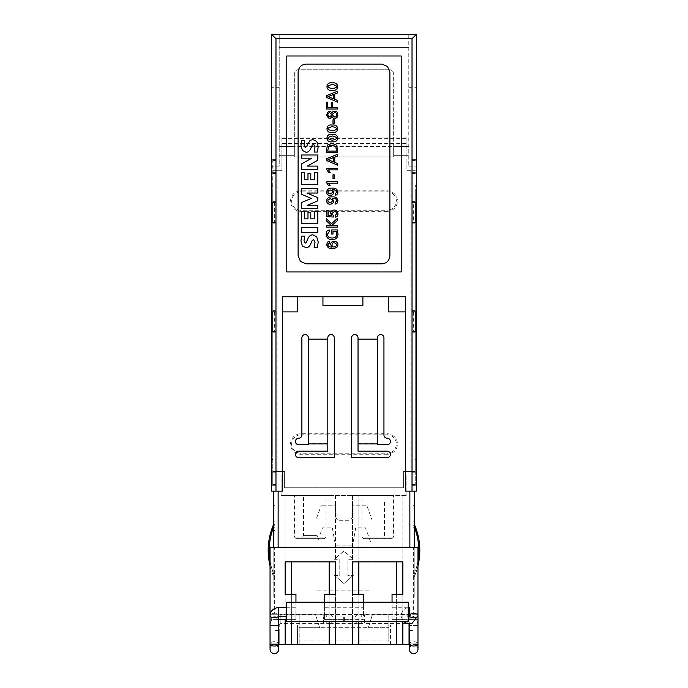 <?xml version="1.0" encoding="UTF-8"?>
<svg xmlns="http://www.w3.org/2000/svg" width="688" height="688" viewBox="0 0 688 688"><rect width="100%" height="100%" fill="white"/><g stroke="black" fill="none" stroke-linecap="round" stroke-linejoin="round"><path stroke-width="0.52" stroke-dasharray="3.44 2.58" d="M417.96 615.459L417.96 644.458L408.784 644.458L408.784 625.022L408.784 644.458L372.07 644.458L372.07 625.022L408.784 625.022L390.431 625.022L390.431 644.458L279.216 644.458L279.216 625.022L297.569 625.022L297.569 644.458L297.569 625.022L299.194 625.022L299.194 614.229L315.414 614.229L319.705 627.723L368.295 627.723L372.586 614.229L388.806 614.229L388.806 627.723L368.295 627.723L372.586 614.229L388.806 614.229L388.806 640.141L372.07 640.141L372.07 625.022L390.431 625.022L390.431 644.458L372.07 644.458L372.07 640.141L299.194 640.141L299.194 625.022L315.93 625.022L315.93 644.458L315.93 625.022L279.216 625.022L279.216 640.141L274.899 640.141L274.899 630.423L279.216 630.423L279.216 644.458L270.04 644.458L278.683 644.458L278.683 643.882L270.049 643.882A4.317 2.159 180 0 1 274.082 641.723A4.317 2.159 180 0 1 278.649 643.598M299.194 640.141L299.194 644.458L388.806 644.458L388.806 627.723L299.194 627.723L299.194 614.229L315.414 614.229L319.705 627.723L299.194 627.723L299.194 644.458L388.806 644.458L388.806 640.141M274.357 614.229L315.93 614.229L270.04 614.229L274.357 614.229L274.357 547.287L315.93 547.287L273.815 547.287L273.815 491.137L282.45 491.137L282.45 296.777L388.273 296.777L388.273 311.896L405.55 311.896L405.55 491.137L414.185 491.137L414.185 547.287L417.96 547.287L413.643 547.287L413.643 614.229L372.07 614.229L417.96 614.229L417.96 547.287L417.96 596.952L414.185 596.952L414.185 547.287L414.185 596.952L417.96 596.952L417.96 582.917L414.185 582.917M413.643 614.229L417.96 614.229L417.96 644.458L409.334 644.458L409.334 625.53L417.977 625.53C417.332 618.968 413.737 615.373 407.176 614.728L358.603 614.728C353.46 614.47 353.46 623.629 358.603 623.371L329.414 623.371C334.566 623.629 334.566 614.47 329.414 614.728L358.603 614.728C363.35 613.197 363.35 624.902 358.603 623.371L364.597 623.371L364.597 614.728L364.597 623.371L407.176 623.371L407.176 614.728L407.176 623.371L409.334 625.53L417.977 625.53L417.977 643.882L409.334 643.882A4.317 2.159 180 0 1 413.66 641.723A4.317 2.159 180 0 1 417.977 643.882L417.977 649.283A4.317 4.317 90 0 0 413.66 644.966A4.317 4.317 90 0 0 409.334 649.274A4.317 4.317 -90 0 0 413.651 653.6A4.317 4.317 -90 0 0 417.977 649.283A4.317 4.317 -90 0 0 411.269 645.679M315.93 614.229L315.93 520.008L321.322 505.173L315.93 520.008L315.93 614.229M274.357 547.287L270.04 547.287L270.04 596.952L273.815 596.952L273.815 547.287L270.04 547.287L270.04 644.458M270.04 582.917L270.04 596.952L273.815 596.952L273.815 547.287L270.04 547.287L270.04 582.917L273.815 582.917M270.04 565.906A64.784 64.784 0 0 0 273.815 576.914L273.815 582.315L273.815 576.914A64.784 64.784 0 0 1 273.815 524.007L273.815 511.046L274.899 511.046L273.815 511.046L273.815 579.072L273.815 527.232L274.899 527.232L274.899 582.315L274.899 505.654L273.815 505.654L274.899 505.654L274.899 524.007A64.784 64.784 0 0 0 274.899 576.914L274.899 579.072L274.899 576.914A64.784 64.784 0 0 1 270.04 560.539M273.815 524.007L273.815 527.232M273.815 579.072L273.815 582.315L273.815 579.072L274.899 579.072L273.815 579.072M275.974 472.776L271.657 472.776L271.657 485.737L275.974 485.737L275.974 311.896L271.657 311.896L275.974 311.896L275.974 159.65L275.974 485.737L271.657 485.737L271.657 474.944L281.108 474.944L271.657 474.944L271.657 491.137L275.974 491.137L275.974 547.287L275.974 491.137L273.815 491.137M273.815 526.569A64.784 64.784 0 0 1 274.899 524.007L274.899 521.848L273.815 521.848L274.899 521.848L274.899 527.232M273.815 547.287L417.96 547.287L417.96 582.917M412.026 472.776L416.343 472.776L416.343 311.896L412.026 311.896L416.343 311.896L416.343 222.276L412.026 222.276L412.026 485.737L412.026 474.944L416.343 474.944L416.343 491.137L414.185 491.137M271.657 87.307L271.657 34.4L279.216 34.4L279.216 166.126L271.657 166.126L271.657 87.307L279.216 87.307L279.216 34.4L408.784 34.4L408.784 146.501L393.665 146.501L393.665 156.95L294.335 156.95L294.335 146.501L279.216 146.501L294.335 146.501L294.335 156.95L393.665 156.95L294.335 156.95L294.335 146.501L294.335 155.669L279.216 155.669L294.335 155.669L294.335 156.95L393.665 156.95L393.665 146.501L393.665 156.95L393.665 155.669L408.784 155.669L406.083 155.669L406.083 170.297L406.083 137.11L281.917 137.11L281.917 170.297L272.74 170.297L272.74 471.547L275.974 471.547L275.974 484.507L275.974 471.547L284.617 471.547L284.617 487.749L403.383 487.749L403.383 471.547L412.026 471.547L412.026 484.507L412.026 471.547L412.026 474.944L406.892 474.944L416.343 474.944L416.343 485.737L416.343 472.776M415.26 331.332L415.26 471.547L412.026 471.547L412.026 159.65L416.343 159.65L416.343 202.84L412.026 202.84L416.343 202.84L416.343 222.276L413.643 222.276L413.643 202.84M416.343 202.84L412.026 202.84L412.026 159.65L416.343 159.65L416.343 166.126L416.343 34.4L408.784 34.4L408.784 166.126L408.784 146.501L393.665 146.501L393.665 155.669L406.083 155.669L406.083 146.501L281.917 146.501L281.917 137.11M410.942 170.297L406.083 170.297L415.26 170.297L410.942 170.297L410.942 471.547L415.26 471.547L415.26 202.84M272.74 331.332L272.74 484.507L275.974 484.507L272.74 484.507L272.74 471.547L284.617 471.547L284.617 487.749L403.383 487.749L403.383 471.547L410.942 471.547M387.189 454.269L300.811 454.269A10.26 10.26 0 0 1 290.551 444.018A10.26 10.26 0 0 1 300.811 433.758L387.189 433.758A10.26 10.26 0 0 1 397.449 444.018A10.26 10.26 0 0 1 387.189 454.269L387.189 453.194L300.811 453.194A9.176 9.176 0 0 1 291.635 444.018A9.176 9.176 0 0 1 300.811 434.842L300.811 433.758M387.189 211.328L300.811 211.328A10.26 10.26 0 0 1 290.551 201.068A10.26 10.26 0 0 1 300.811 190.817L387.189 190.817A10.26 10.26 0 0 1 397.449 201.068A10.26 10.26 0 0 1 387.189 211.328L387.189 210.253L300.811 210.253L300.811 211.328M406.083 137.11L406.083 146.501L281.917 146.501L281.917 170.297L272.74 170.297L272.74 160.579L272.74 202.84M272.74 223.204L272.74 201.61L272.74 223.204L275.974 223.204L272.74 223.204M272.74 310.666L272.74 332.261L272.74 310.666L275.974 310.666L272.74 310.666M272.74 222.276L272.74 311.896M272.74 192.975L272.74 452.111L272.74 185.416L272.74 192.975L271.657 192.975L271.657 186.491L271.657 452.111L271.657 192.975L272.74 192.975M272.74 452.111L272.74 459.67L272.74 452.111L271.657 452.111L271.657 458.595L271.657 452.111L272.74 452.111M275.974 160.579L272.74 160.579L275.974 160.579M415.26 332.261L415.26 310.666L415.26 332.261L412.026 332.261L412.026 310.666L412.026 332.261L415.26 332.261M415.26 223.204L415.26 201.61L415.26 223.204L412.026 223.204L412.026 201.61L412.026 223.204L415.26 223.204M415.26 222.276L415.26 311.896M415.26 471.547L415.26 484.507L415.26 471.547L412.026 471.547M415.26 452.111L415.26 192.975L415.26 459.67L415.26 452.111L416.343 452.111L416.343 458.595L416.343 186.491L416.343 452.111L415.26 452.111M415.26 192.975L415.26 185.416L415.26 192.975L416.343 192.975L415.26 192.975M412.026 160.579L415.26 160.579L412.026 160.579M412.026 484.507L415.26 484.507L412.026 484.507M406.083 138.632L281.917 138.632M408.784 166.126L416.343 166.126L408.784 166.126M408.784 87.307L416.343 87.307M279.216 87.307L279.216 166.126L271.657 166.126L271.657 159.65L271.657 202.84L275.974 202.84L275.974 222.276L271.657 222.276L275.974 222.276L274.357 222.276L274.357 202.84L271.657 202.84L274.357 202.84M414.185 530.465L414.185 521.848L413.101 521.848L414.185 521.848L414.185 524.007L414.185 505.654L414.185 582.315L414.185 530.465L413.101 530.465L413.101 527.232L414.185 527.232M271.657 472.776L271.657 331.332L275.974 331.332L271.657 331.332L275.974 331.332L275.974 311.896L271.657 311.896L271.657 202.84M324.564 602.163L324.564 607.753L363.436 607.753L363.436 616.001L324.564 616.001L324.564 619.63L363.436 619.63L352.634 619.63L352.634 594.251L352.634 644.458M363.436 602.163L363.436 607.753M392.048 607.753L408.259 607.753L408.259 616.001L392.048 616.001L392.048 602.163M411.708 617.54L410.375 619.63L392.048 619.63L392.048 616.001M413.66 616.611L416.937 619.63L417.96 619.63L402.85 619.63L402.85 594.251L392.048 594.251L392.048 619.63L402.85 619.63L402.85 621.591M285.15 644.458L285.15 594.251L285.15 619.63L271.089 619.63C273.274 615.717 275.458 615.717 277.642 619.63L278.683 619.63M286.242 619.63L295.952 619.63L295.952 594.251L285.15 594.251M295.952 616.001L286.242 616.001L286.242 607.753L295.952 607.753L295.952 619.63L285.15 619.63M295.952 602.163L295.952 607.753M402.85 561.864L352.634 561.864M335.366 561.864L285.15 561.864M352.634 621.591L352.634 619.63L335.366 619.63L335.366 621.591M358.844 561.864L358.844 495.455L352.531 495.455L352.531 644.458L358.844 644.458L352.531 644.458L352.531 495.455L402.85 495.455L402.85 594.251M396.641 621.591L396.641 594.251M396.641 644.458L402.85 644.458L396.641 644.458L396.641 561.864M358.844 621.591L358.844 594.251M358.844 644.458L358.844 495.455L402.85 495.455L402.85 644.458M410.375 619.63L416.937 619.63M417.96 560.539A64.784 64.784 0 0 1 413.101 576.914A64.784 64.784 0 0 0 413.101 524.007L413.101 527.232M414.185 524.007A64.784 64.784 0 0 1 414.185 576.914A64.784 64.784 0 0 0 417.96 565.906M413.101 530.465L413.101 579.072L414.185 579.072L413.101 579.072L414.185 579.072L413.101 579.072L413.101 505.654L414.185 505.654L413.101 505.654L413.101 511.046L414.185 511.046L413.101 511.046L413.101 524.007A64.784 64.784 0 0 1 414.185 526.569M281.108 495.455L281.108 474.944L281.108 495.455L406.892 495.455L281.108 495.455M406.892 474.944L406.892 495.455L406.892 474.944M414.185 547.287L412.026 547.287L412.026 491.137L412.026 547.287L372.07 547.287L372.07 520.008L366.678 505.173L352.402 505.173L352.402 515.974A4.317 4.317 0 0 1 348.085 520.291L339.915 520.291A4.317 4.317 0 0 1 335.598 515.974L335.598 505.173L321.322 505.173L335.598 505.173L335.598 515.974A4.317 4.317 0 0 0 339.915 520.291L348.085 520.291A4.317 4.317 0 0 0 352.402 515.974L352.402 505.173L366.678 505.173L372.07 520.008L372.07 614.229L372.07 547.287L413.643 547.287M335.366 644.458L335.366 594.251L335.366 619.63L324.564 619.63L324.564 594.251L335.366 594.251M329.156 621.591L329.156 594.251M329.156 644.458L335.469 644.458L329.156 644.458L329.156 561.864M329.156 495.455L335.469 495.455L335.469 644.458L335.469 495.455L285.047 495.455L329.156 495.455M291.359 644.458L285.047 644.458L285.047 495.455L285.047 644.458L291.359 644.458L291.359 561.864M291.359 621.591L291.359 594.251M363.436 616.001L363.436 594.251L352.634 594.251M277.642 619.63L271.089 619.63M383.947 337.817A3.242 3.242 0 0 0 380.713 334.574A3.242 3.242 0 0 0 377.471 337.817L377.471 444.715L387.189 444.715A3.242 3.242 0 0 0 390.431 441.472A3.242 3.242 0 0 0 387.189 438.23A3.242 3.242 0 0 1 383.947 434.997L383.947 337.817M358.035 337.817L358.035 451.19L387.189 451.19A3.242 3.242 0 0 1 390.431 454.433A3.242 3.242 0 0 1 387.189 457.666L351.559 457.666L351.559 337.817A3.242 3.242 0 0 1 354.802 334.574A3.242 3.242 0 0 1 358.035 337.817M327.806 451.19L327.806 337.817A3.242 3.242 0 0 1 331.04 334.574A3.242 3.242 0 0 1 334.282 337.817L334.282 457.666L298.652 457.666A3.242 3.242 0 0 1 295.41 454.433A3.242 3.242 0 0 1 298.652 451.19L327.806 451.19M308.37 339.347L308.37 444.715L298.652 444.715A3.242 3.242 0 0 1 295.41 441.472A3.242 3.242 0 0 1 298.652 438.23A3.242 3.242 0 0 0 301.886 434.997L301.886 337.817A3.242 3.242 0 0 1 305.128 334.574A3.242 3.242 0 0 1 308.37 337.817L308.37 339.347L327.806 339.347M324.564 607.753L324.564 616.001M286.242 616.001L286.242 621.591M286.242 602.163L286.242 607.753M408.259 607.753L408.259 602.163M408.259 621.591L408.259 616.001M408.259 611.881L408.259 607.556L408.259 611.881M286.242 611.881L286.242 607.556L286.242 611.881M408.784 640.141L413.101 640.141L413.101 630.423L413.101 640.141L408.784 640.141L408.784 630.423L413.101 630.423L408.784 630.423M370.995 596.952L317.005 596.952L317.005 614.229L370.995 614.229L317.005 614.229L317.005 542.961L322.509 527.851L332.313 527.851L335.366 545.12L352.634 545.12L355.687 527.851L365.491 527.851L370.995 542.961L370.995 614.229L370.995 542.961L353.021 542.961L352.634 545.12L335.366 545.12L332.313 527.851L322.509 527.851L317.005 542.961L334.979 542.961M388.273 296.777L405.55 296.777L405.55 311.896M358.035 443.717L377.471 443.717M358.035 339.347L377.471 339.347M327.806 443.717L308.37 443.717M416.343 311.896L412.026 311.896L412.026 331.332L416.343 331.332M282.45 311.896L297.569 311.896L297.569 296.777M286.776 271.949L286.776 55.995L401.224 55.995L401.224 271.949L286.776 271.949M279.216 630.423L274.899 630.423L274.899 640.141L279.216 640.141M409.334 612.991L409.334 616.199L408.259 616.199M409.334 611.881L409.334 607.556L406.574 607.977L402.807 610.342L400.7 615.519L403.538 621.591M278.52 616.216A4.317 2.159 -0 0 0 278.683 615.614L278.683 615.304M278.683 649.283A4.317 4.317 0 0 0 274.366 644.966A4.317 4.317 0 0 0 270.049 649.283A4.317 4.317 0 0 1 274.366 644.966A4.317 4.317 0 0 1 278.683 649.283A4.317 4.317 0 0 0 274.366 644.966A4.317 4.317 0 0 0 270.049 649.283L270.049 643.882L278.683 643.882L278.683 625.53L270.049 625.53L278.683 625.53L280.85 623.371L280.85 614.728L280.85 623.371L329.414 623.371C324.676 624.902 324.676 613.197 329.414 614.728L323.429 614.728L323.429 619.045L323.429 614.728L280.85 614.728C274.288 615.373 270.685 618.968 270.049 625.53L270.049 643.882M322.947 296.777L322.947 305.42L362.894 305.42L362.894 296.777M326.017 495.455L294.49 495.455L326.026 495.455L326.026 537.027L294.49 537.027L326.017 537.027L324.401 538.644L296.115 538.644L324.401 538.644M318.879 538.644L301.636 538.644L318.879 538.644L317.005 535.41L303.511 535.41L317.005 535.41L317.005 495.455L303.511 495.455L303.511 535.41L301.636 538.644M361.974 495.455L393.51 495.455L361.974 495.455L361.974 537.027L393.51 537.027L361.974 537.027L363.599 538.644L391.885 538.644L363.599 538.644M384.489 538.644L370.995 538.644L384.489 538.644L384.489 501.93L370.995 501.93L384.489 501.93M279.216 47.36L408.784 47.36L279.216 47.36M393.665 146.501L393.665 72.988L393.665 146.501M294.335 72.988L294.335 146.501L294.335 72.988L297.569 69.746L294.335 72.988M390.431 69.746L297.569 69.746L390.431 69.746L393.665 72.988L390.431 69.746M303.511 495.455L317.005 495.455M412.026 485.737L416.343 485.737L412.026 485.737M415.26 310.666L412.026 310.666L415.26 310.666M413.643 311.896L413.643 331.332M415.26 201.61L412.026 201.61L415.26 201.61M416.343 222.276L413.643 222.276M275.974 159.65L271.657 159.65L275.974 159.65M275.974 310.666L275.974 332.261L272.74 332.261L275.974 332.261L275.974 310.666M271.657 311.896L271.657 331.332M274.357 311.896L274.357 331.332M275.974 201.61L272.74 201.61L275.974 201.61L275.974 223.204L275.974 201.61M271.657 222.276L274.357 222.276M353.021 542.961L355.687 527.851L365.491 527.851L370.995 542.961M317.005 596.952L317.005 542.961M317.005 590.82L370.995 590.82M353.288 575.314L343.837 583.398L334.394 575.314L339.786 575.314L339.786 559.138L334.394 559.138L343.837 551.054L353.288 559.138L347.887 559.138L347.887 575.314L353.288 575.512L347.887 575.512L347.887 559.292L353.288 559.292L343.837 551.054M334.394 575.314L343.837 583.398M343.837 583.622L353.288 575.512M334.394 575.512L339.786 575.512L339.786 559.292L334.394 559.292L343.837 551.183M274.899 530.465L273.815 530.465M277.058 471.547L277.058 170.297M275.974 173.539L272.74 173.539M275.974 471.547L272.74 471.547M412.026 173.539L415.26 173.539M406.083 143.448L281.917 143.448M406.083 144.97L281.917 144.97M278.649 615.339A4.317 2.159 -0 0 0 274.082 613.464A4.317 2.159 -0 0 0 270.049 615.614M278.683 607.556L278.683 612.991M278.683 614.04L278.683 614.934M278.683 616.199L278.683 615.614L278.683 616.199M409.334 643.882L417.977 643.882M412.026 172.611L416.343 172.611M275.974 172.611L271.657 172.611M300.811 454.269L300.811 453.194M300.811 434.842L387.189 434.842A9.176 9.176 0 0 1 396.365 444.018A9.176 9.176 0 0 1 387.189 453.194M387.189 434.842L387.189 433.758M300.811 210.253A9.176 9.176 0 0 1 291.635 201.068A9.176 9.176 0 0 1 300.811 191.892L387.189 191.892A9.176 9.176 0 0 1 396.365 201.068A9.176 9.176 0 0 1 387.189 210.253M300.811 191.892L300.811 190.817M387.189 190.817L387.189 191.892M323.429 623.371L323.429 619.045L323.429 623.371M274.899 582.315L273.815 582.315L274.899 582.315M414.185 582.315L413.101 582.315L414.185 582.315M409.102 616.25L409.334 623.681M409.102 614.986L409.575 614.986L409.102 614.986L409.334 615.614M296.115 538.644L294.49 537.027L294.49 495.455M391.885 538.644L393.51 537.027L393.51 495.455M370.995 501.93L370.995 538.644M272.74 185.416L271.657 186.491M415.26 185.416L416.343 186.491M415.26 459.67L416.343 458.595M343.716 617.471L343.647 621.195L343.716 617.471M344.361 617.059L344.378 621.195L344.361 617.059"/><path stroke-width="1.03" d="M273.815 547.287L273.815 491.137M412.026 222.276L416.343 222.276L416.343 311.896L412.026 311.896L412.026 38.717L275.974 38.717L275.974 491.137L282.45 491.137L282.45 296.777L405.55 296.777L405.55 491.137L412.026 491.137L412.026 331.332L416.343 331.332L416.343 491.137L412.026 491.137M275.974 491.137L271.657 491.137L271.657 331.332L275.974 331.332M273.815 524.007A64.784 64.784 0 0 0 270.04 565.906M270.04 560.539A64.784 64.784 0 0 1 273.815 526.569M388.273 296.777L388.273 311.896L405.55 311.896M322.947 296.777L322.947 305.42L362.894 305.42L362.894 296.777M282.45 311.896L297.569 311.896L297.569 296.777M358.035 339.15L377.471 339.15L377.471 337.817A3.242 3.242 0 0 1 380.713 334.574A3.242 3.242 0 0 1 383.947 337.817L383.947 434.997A3.242 3.242 0 0 0 387.189 438.23A3.242 3.242 0 0 1 390.431 441.472A3.242 3.242 0 0 1 387.189 444.715L377.471 444.715L377.471 443.915L358.035 443.915L358.035 337.817A3.242 3.242 0 0 0 354.802 334.574A3.242 3.242 0 0 0 351.559 337.817L351.559 457.666L387.189 457.666A3.242 3.242 0 0 0 390.431 454.433A3.242 3.242 0 0 0 387.189 451.19L358.035 451.19L358.035 443.915M327.806 443.915L327.806 451.19L298.652 451.19A3.242 3.242 0 0 0 295.41 454.433A3.242 3.242 0 0 0 298.652 457.666L334.282 457.666L334.282 337.817A3.242 3.242 0 0 0 331.04 334.574A3.242 3.242 0 0 0 327.806 337.817L327.806 443.915L308.37 443.915L308.37 444.715L298.652 444.715A3.242 3.242 0 0 1 295.41 441.472A3.242 3.242 0 0 1 298.652 438.23A3.242 3.242 0 0 0 301.886 434.997L301.886 337.817A3.242 3.242 0 0 1 305.128 334.574A3.242 3.242 0 0 1 308.37 337.817L308.37 339.15L327.806 339.15M412.026 311.896L412.026 331.332M272.74 202.84L272.74 222.276M272.74 311.896L272.74 331.332M415.26 202.84L415.26 222.276M415.26 311.896L415.26 331.332M275.974 202.84L271.657 202.84L271.657 34.4L416.343 34.4L416.343 202.84L412.026 202.84M414.185 491.137L414.185 547.287M270.04 644.458L270.04 547.287L417.96 547.287L417.96 615.459M335.366 594.251L335.366 561.864L335.366 594.251L324.564 594.251L324.564 602.163M352.634 594.251L352.634 561.864L352.634 594.251L363.436 594.251L363.436 602.163M392.048 602.163L392.048 594.251L402.85 594.251L402.85 561.864L352.634 561.864M411.708 617.54L413.66 616.611M278.683 619.63L286.242 619.63M335.366 561.864L285.15 561.864L285.15 594.251L295.952 594.251L295.952 602.163M409.334 644.458L352.634 644.458L352.634 621.591M402.85 594.251L402.85 561.864M396.641 644.458L396.641 621.591M396.641 594.251L396.641 561.864M402.85 644.458L402.85 621.591M358.844 644.458L358.844 621.591M358.844 594.251L358.844 561.864M417.96 565.906A64.784 64.784 0 0 0 414.185 524.007M414.185 526.569A64.784 64.784 0 0 1 417.96 560.539M285.15 594.251L285.15 561.864M285.15 619.63L285.15 644.458L291.359 644.458L291.359 621.591M335.366 621.591L335.366 644.458L329.156 644.458L329.156 621.591M329.156 594.251L329.156 561.864M329.156 644.458L291.359 644.458M291.359 594.251L291.359 561.864M335.366 644.458L352.634 644.458M278.683 644.458L285.15 644.458M377.471 339.15L377.471 443.915M308.37 443.915L308.37 339.15M401.224 55.995L286.776 55.995L286.776 271.949L401.224 271.949L401.224 55.995M409.377 615.898A4.317 2.159 0 0 0 413.935 617.772A4.317 2.159 0 0 0 417.977 615.614A4.317 2.159 0 0 0 413.66 613.455A4.317 2.159 0 0 0 409.334 615.614L409.377 615.898M286.242 621.591L286.242 602.163L408.259 602.163L408.259 621.591L286.242 621.591M275.974 311.896L271.657 311.896L271.657 222.276L275.974 222.276M408.259 607.556L409.334 607.556L409.334 615.863M409.334 612.991L409.334 611.881M413.66 653.6A4.317 4.317 90 0 0 417.977 649.283L417.977 643.882A4.317 2.159 180 0 1 413.66 646.041A4.317 2.159 180 0 1 409.334 643.882L409.334 649.274A4.317 4.317 90 0 0 413.66 653.6M278.683 615.614L278.683 607.556C273.471 608.003 270.59 610.686 270.049 615.614A4.317 2.159 -0 0 0 273.764 617.755A4.317 2.159 -0 0 0 278.52 616.216M274.366 653.6A4.317 4.317 0 0 0 278.683 649.283L278.683 649.283A4.317 4.317 0 0 1 274.366 653.6A4.317 4.317 0 0 1 270.049 649.283A4.317 4.317 0 0 0 274.366 653.6A4.317 4.317 0 0 1 270.049 649.283L270.049 643.882A4.317 2.159 180 0 0 274.366 646.041A4.317 2.159 180 0 0 278.683 643.882L278.683 649.283A4.317 4.317 0 0 1 274.366 653.6M409.334 649.274A4.317 4.317 -90 0 1 411.269 645.679M416.343 311.896L416.343 331.332M416.343 222.276L416.343 202.84M271.657 311.896L271.657 331.332M271.657 222.276L271.657 202.84M412.026 38.717L416.343 34.4M275.974 38.717L271.657 34.4M307.983 212.472L310.795 212.472L310.795 218.861L314.76 218.861L314.76 211.448L317.822 211.448L317.822 223.703L301.344 223.703L301.344 211.448L304.277 211.448L304.277 218.861L307.983 218.861L307.983 212.472M307.983 173.385L310.795 173.385L310.795 179.774L314.76 179.774L314.76 172.241L317.822 172.241L317.822 184.625L301.344 184.625L301.344 172.361L304.277 172.361L304.277 179.774L307.983 179.774L307.983 173.385M306.065 152.315C307.94 152.315 309.471 151.119 310.666 148.737L312.077 145.417L313.599 144.136L315.009 146.948L314.115 152.057L317.435 152.057L318.2 146.561L316.798 141.453L312.834 139.544L310.03 140.438L306.702 146.183L305.18 147.585L304.019 145.03L304.664 140.687L301.593 140.687L300.957 145.417L302.367 150.388L306.065 152.315M301.593 236.104L300.957 240.826L302.367 245.934L306.065 247.714C308.026 247.714 309.557 246.485 310.666 244.016L312.077 240.697L313.599 239.415L315.009 242.357L314.115 247.336L317.435 247.336L318.2 241.978L316.669 236.732L312.834 234.823C310.709 234.823 309.093 236.053 307.983 238.53L306.065 242.744L305.18 243.122L304.019 240.568L304.664 236.104L301.593 236.104M317.822 160.227L317.822 154.998L301.344 154.998L301.344 158.188L311.69 158.188L301.344 164.062L301.344 169.429L317.822 169.429L317.822 166.109L307.347 166.109L317.822 160.227M317.822 227.539L301.344 227.539L301.344 232.398L317.822 232.398L317.822 227.539M389.89 255.747L389.89 72.188L387.516 66.461L381.797 64.096L306.203 64.096C301.284 64.56 298.592 67.261 298.11 72.188L298.11 255.747L300.484 261.474L306.212 263.848L381.797 263.848C386.716 263.384 389.408 260.683 389.89 255.747M301.344 188.331L301.344 194.205L311.311 198.419L301.344 202.633L301.344 208.636L317.822 208.636L317.822 205.445L307.089 205.445L317.822 200.844L317.822 197.654L306.96 193.053L317.822 193.053L317.822 188.331L301.344 188.331M334.325 246.975C337.567 245.633 337.567 244.24 334.308 242.787C331.47 241.987 331.023 247.482 334.325 246.975M329.44 241.419L329.44 243.036L327.823 244.687C327.789 246.209 329.199 247.018 332.063 247.121L330.679 244.558C330.704 242.554 331.865 241.462 334.162 241.273C336.664 241.54 337.928 242.769 337.963 244.954L336.785 247.637L332.786 248.626C329.354 248.918 327.307 247.577 326.628 244.601L327.669 241.995L329.44 241.419M329.217 229.964L329.217 231.675L327.462 234.238C327.686 236.81 329.208 238.057 332.012 237.988C335.142 237.988 336.707 236.646 336.707 233.954L336.346 231.486L332.992 231.486L332.992 234.083L331.702 234.083L331.702 229.921L337.309 229.921L337.997 233.954C337.92 237.661 335.993 239.562 332.218 239.656C328.4 239.596 326.387 237.73 326.172 234.066C326.112 231.744 327.127 230.385 329.217 229.964M335.142 217.159L335.142 215.525L336.681 213.719C336.527 212.274 335.701 211.56 334.196 211.569L331.857 213.624L333.336 215.585L333.336 217.012L326.869 216.737L326.869 210.623L328.124 210.623L328.124 215.387L331.642 215.585L330.636 213.297C330.868 211.147 332.063 210.064 334.213 210.046C336.527 210.15 337.782 211.44 337.963 213.925C337.937 215.851 337 216.935 335.142 217.159M330.18 202.736C333.095 201.326 333.104 199.967 330.197 198.669C327.084 200.113 327.084 201.464 330.18 202.736M335.151 204.104L335.151 202.487L336.776 200.836C336.879 199.167 335.357 198.376 332.201 198.462L333.603 200.93C333.62 202.926 332.364 204.026 329.819 204.241C327.823 203.923 326.766 202.805 326.628 200.887C327.067 197.903 329.002 196.579 332.424 196.897C335.572 196.596 337.412 197.938 337.963 200.913L336.931 203.519L335.151 204.104M330.18 193.999C333.095 192.588 333.104 191.23 330.197 189.94C327.084 191.376 327.084 192.735 330.18 193.999M335.151 195.366L335.151 193.749L336.776 192.098C336.879 190.43 335.357 189.647 332.201 189.733L333.603 192.193C333.62 194.188 332.364 195.297 329.819 195.512C327.823 195.186 326.766 194.068 326.628 192.15C327.067 189.174 329.002 187.841 332.424 188.159C335.572 187.858 337.412 189.2 337.963 192.184L336.931 194.79L335.151 195.366M326.869 183.103L328.572 185.734L330.145 185.734L328.572 183.214L337.731 183.214L337.731 181.735L326.869 181.735L326.869 183.103M326.869 169.764L328.572 172.404L330.145 172.404L328.572 169.876L337.731 169.876L337.731 168.397L326.869 168.397L326.869 169.764M336.802 145.288L332.158 143.405L327.866 144.798L326.396 149.373L326.396 152.65L337.731 152.65L336.802 145.288M328.683 146.166L332.218 145.065L335.813 146.561L336.441 151.085L327.677 151.085L328.683 146.166M332.175 134.461C325.261 132.887 325.243 143.328 332.175 141.754C339.476 143.078 339.485 133.137 332.175 134.461M332.33 135.992C338.126 137.402 338.126 138.813 332.33 140.223C326.533 138.813 326.533 137.402 332.33 135.992M332.175 125.104C325.261 123.522 325.243 133.962 332.175 132.388C339.476 133.713 339.485 123.78 332.175 125.104M332.33 126.626C338.126 128.037 338.126 129.447 332.33 130.866C326.533 129.447 326.533 128.037 332.33 126.626M332.003 116.16C332.046 117.39 332.958 118.181 334.746 118.534C337.885 117.829 338.616 115.618 336.931 111.886C334.11 110.648 332.467 111.146 332.003 113.4C330.257 110.003 328.46 110.467 326.628 114.776C328.46 119.093 330.249 119.549 332.003 116.16M329.569 116.865C327.264 115.481 327.264 114.088 329.569 112.686C331.874 114.079 331.874 115.472 329.569 116.865M334.669 112.591C337.206 111.852 337.24 117.691 334.669 116.96C332.055 115.507 332.055 114.053 334.669 112.591M332.175 82.947C325.261 81.373 325.243 91.814 332.175 90.24C339.476 91.564 339.485 81.631 332.175 82.947M332.33 84.478C338.126 85.888 338.126 87.299 332.33 88.718C326.533 87.299 326.533 85.888 332.33 84.478M337.731 225.552L337.731 227.117L326.396 227.117L326.396 225.552L331.358 225.552L326.396 220.822L326.396 218.672L331.461 223.746L337.731 218.122L337.731 220.323L331.719 225.552L337.731 225.552M334.196 174.778L334.196 178.717L333.001 178.717L333.001 174.778L334.196 174.778M333.508 157.621L327.944 159.711L333.508 161.904L333.508 157.621M337.731 163.615L337.731 165.232L326.396 160.476L326.396 158.799L337.731 154.215L337.731 155.927L334.781 157.148L334.781 162.411L337.731 163.615M334.196 119.789L334.196 123.728L333.001 123.728L333.001 119.789L334.196 119.789M337.731 107.44L337.731 109.014L326.396 109.014L326.396 102.263L327.746 102.263L327.746 107.44L331.263 107.44L331.263 102.555L332.614 102.555L332.614 107.44L337.731 107.44M333.508 94.531L327.944 96.621L333.508 98.814L333.508 94.531M337.731 100.525L337.731 102.142L326.396 97.386L326.396 95.709L337.731 91.126L337.731 92.837L334.781 94.058L334.781 99.321L337.731 100.525M278.133 491.137L278.133 547.287M409.867 547.287L409.867 491.137M278.649 643.598A4.317 2.159 180 0 1 278.683 643.882L278.683 649.283M278.683 612.991L278.683 614.04M409.334 623.681L409.334 649.283M403.538 621.591L406.599 623.259L409.437 623.681L412.164 623.233L417.977 615.614L417.977 643.882M270.049 615.614L270.049 643.882M286.242 616.199L278.692 616.199L278.683 643.882M409.334 615.614L409.575 614.986L409.102 614.986M278.683 607.556L286.242 607.556M272.74 459.67L271.657 458.595"/></g></svg>

